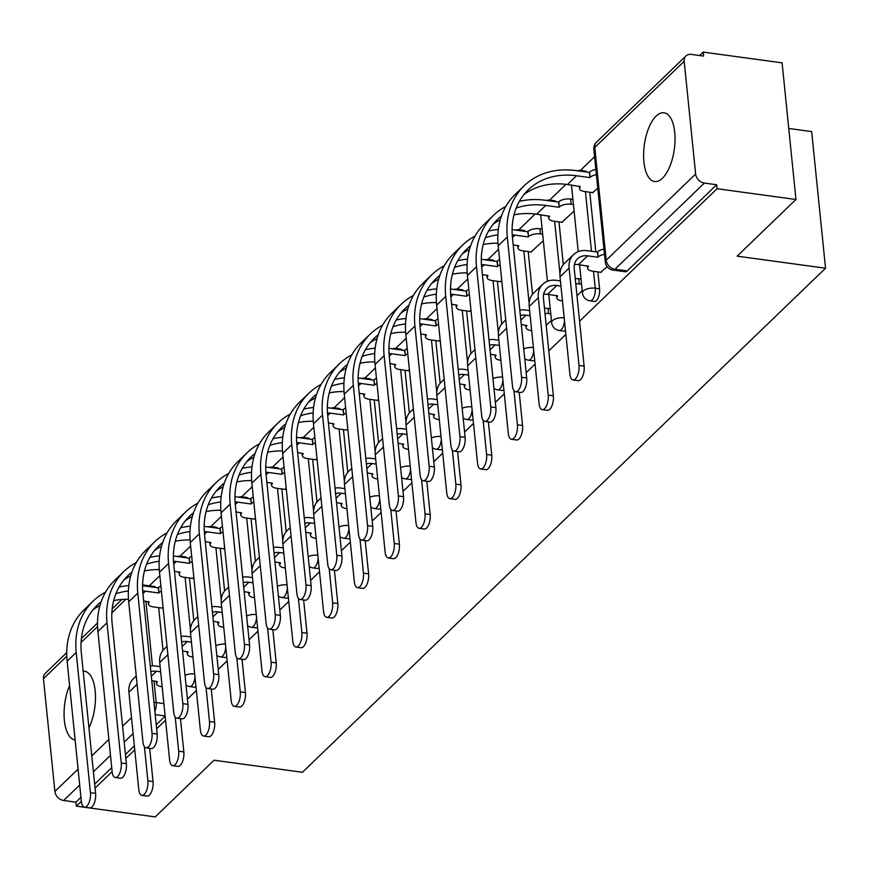 <?xml version="1.0" encoding="UTF-8"?>
<svg xmlns="http://www.w3.org/2000/svg" width="869" height="869" viewBox="0 0 869 869"><rect width="100%" height="100%" fill="white"/><g stroke="black" fill="none" stroke-linecap="round" stroke-linejoin="round"><path stroke-width="1.3" d="M656.16 116.066A34.684 15.142 -82.2 0 0 643.614 153.748A34.684 15.142 -82.2 0 0 654.629 181.512A34.684 15.142 -82.2 0 0 662.471 178.21A34.684 15.142 -82.2 0 0 675.017 140.539A34.684 15.142 -82.2 0 0 664.003 112.764A34.684 15.142 -82.2 0 0 656.16 116.066M69.585 685.511A34.684 15.142 -82.2 0 0 64.371 720.39A34.684 15.142 -82.2 0 0 75.082 739.964A34.684 15.142 -82.2 0 0 75.114 739.964M594.439 301.424A8.896 3.878 -82.2 0 0 596.449 300.587A8.896 3.878 -82.2 0 0 599.588 288.812L595.232 288.215A8.896 3.878 97.8 0 1 592.093 299.99A8.896 3.878 97.8 0 1 590.084 300.837L594.439 301.424M564.481 320.748A8.896 3.878 97.8 0 1 561.298 329.655A8.896 3.878 97.8 0 1 559.288 330.502L563.644 331.1A8.896 3.878 -82.2 0 0 565.469 330.426M533.685 350.413A8.896 3.878 97.8 0 1 530.503 359.332A8.896 3.878 97.8 0 1 528.493 360.179L532.86 360.776A8.896 3.878 -82.2 0 0 534.674 360.103M502.901 380.09A8.896 3.878 97.8 0 1 499.708 389.008A8.896 3.878 97.8 0 1 497.698 389.855L502.065 390.442A8.896 3.878 -82.2 0 0 503.879 389.779M472.106 409.766A8.896 3.878 97.8 0 1 468.923 418.673A8.896 3.878 97.8 0 1 466.914 419.521L471.27 420.118A8.896 3.878 -82.2 0 0 473.084 419.445M441.311 439.432A8.896 3.878 97.8 0 1 438.128 448.35A8.896 3.878 97.8 0 1 436.119 449.197L440.474 449.794A8.896 3.878 -82.2 0 0 442.288 449.121M410.516 469.108A8.896 3.878 97.8 0 1 407.333 478.026A8.896 3.878 97.8 0 1 405.323 478.873L409.679 479.46A8.896 3.878 -82.2 0 0 411.504 478.797M379.72 498.784A8.896 3.878 97.8 0 1 376.538 507.692A8.896 3.878 97.8 0 1 374.528 508.539L378.895 509.136A8.896 3.878 -82.2 0 0 380.709 508.463M348.925 528.45A8.896 3.878 97.8 0 1 345.743 537.368A8.896 3.878 97.8 0 1 343.733 538.215L348.1 538.813A8.896 3.878 -82.2 0 0 349.914 538.139M318.141 558.126A8.896 3.878 97.8 0 1 314.958 567.044A8.896 3.878 97.8 0 1 312.938 567.891L317.304 568.478A8.896 3.878 -82.2 0 0 319.119 567.815M287.346 587.802A8.896 3.878 97.8 0 1 284.163 596.71A8.896 3.878 97.8 0 1 282.153 597.557L286.509 598.154A8.896 3.878 -82.2 0 0 288.323 597.481M256.551 617.468A8.896 3.878 97.8 0 1 253.368 626.386A8.896 3.878 97.8 0 1 251.358 627.233L255.714 627.831A8.896 3.878 -82.2 0 0 257.539 627.157M225.755 647.144A8.896 3.878 97.8 0 1 222.573 656.062A8.896 3.878 97.8 0 1 220.563 656.91L224.919 657.496A8.896 3.878 -82.2 0 0 226.744 656.834M194.96 676.821A8.896 3.878 97.8 0 1 191.777 685.728A8.896 3.878 97.8 0 1 189.768 686.575L194.135 687.173A8.896 3.878 -82.2 0 0 195.949 686.499M579.58 321.215L717.066 188.725L795.961 199.479L782.089 62.85L703.195 52.097L699.621 55.54M594.592 156.746L580.405 170.411M565.969 184.326L549.61 200.087M535.174 214.002L518.815 229.764M498.578 249.262L488.03 259.429M467.783 278.938L457.235 289.105M436.988 308.614L426.44 318.782M406.203 338.28L395.645 348.447M375.408 367.956L364.85 378.124M344.613 397.633L334.065 407.8M313.818 427.298L303.27 437.465M283.022 456.975L272.475 467.142M252.227 486.651L241.68 496.818M221.443 516.316L210.885 526.484M190.648 545.993L180.089 556.16M159.853 575.669L149.316 585.815M788.748 128.46L811.668 131.588L825.55 268.217L302.455 772.269L214.046 760.223L155.225 816.903L76.331 806.15L81.349 801.316M95.058 788.096L112.144 771.639M125.853 758.431L134.771 749.838M156.648 728.754L165.555 720.162M187.443 699.089L196.351 690.497M218.238 669.412L227.146 660.82M249.023 639.736L257.941 631.155M279.818 610.071L288.736 601.478M310.613 580.394L319.531 571.802M341.408 550.718L350.316 542.137M372.204 521.052L381.111 512.46M402.988 491.376L411.906 482.784M433.783 461.7L442.701 453.118M464.578 432.034L473.496 423.442M495.373 402.358L504.281 393.766M526.169 372.682L535.076 364.1M548.784 350.88L565.871 334.424M795.961 199.479L737.14 256.17L825.55 268.217M703.195 52.097L703.597 56.083L691.311 54.41A8.896 7.006 46.1 0 0 685.945 55.964A8.896 7.006 46.1 0 0 684.185 61.286L695.634 174.017A8.896 7.006 46.1 0 0 704.379 183.066L614.959 269.238A8.896 3.878 97.8 0 1 612.949 270.074L625.235 271.758A8.896 3.878 97.8 0 0 627.244 270.911L614.959 269.238A8.896 7.006 46.1 0 1 606.214 260.189L695.634 174.017M717.066 188.725L716.664 184.749L704.379 183.066M158.679 607.648L163.014 650.327M76.331 806.15L75.929 802.163L63.643 800.49A8.896 7.006 -133.9 0 1 54.899 791.442L43.45 678.711A8.896 7.006 -133.9 0 1 45.21 673.388L66.728 652.652M88.942 727.885A34.684 15.142 -82.2 0 0 95.286 692.072A34.684 15.142 -82.2 0 0 84.456 671.226A34.684 15.142 -82.2 0 0 83.185 671.172M192.331 578.363L193.841 577.461M223.116 548.687L224.637 547.785M253.911 519.021L255.432 518.12M284.706 489.345L286.227 488.443M315.501 459.668L317.011 458.767M346.296 430.003L347.806 429.101M377.081 400.327L378.602 399.425M407.876 370.65L409.397 369.749M438.671 340.985L440.192 340.083M469.466 311.308L470.976 310.407M500.262 281.632L501.771 280.73M531.057 251.967L543.321 240.702M561.841 222.29L574.116 211.026M592.636 192.614L597.785 188.215M600.729 272.29L607.105 266.696M589.779 192.234L595.841 251.858M597.872 271.899L599.588 288.812M558.984 221.899L563.329 264.589M528.2 251.575L532.534 294.254M497.405 281.252L501.739 323.931M466.61 310.917L470.944 353.607M435.814 340.594L440.148 383.272M405.019 370.259L409.353 412.949M374.224 399.936L378.569 442.625M343.44 429.612L347.774 472.291M312.644 459.277L316.979 501.967M281.849 488.954L286.183 531.643M251.054 518.63L255.388 561.309M220.259 548.296L224.593 590.985M189.475 577.972L193.809 620.662M161.536 608.039L163.046 607.138M546.199 325.397L551.413 320.368M576.994 295.721L582.208 290.691M586.868 172.073A8.896 3.878 -82.2 0 0 585.391 171.074L581.035 170.476A8.896 3.878 97.8 0 1 582.512 171.475M556.084 201.738A8.896 3.878 -82.2 0 0 554.607 200.75L550.24 200.152A8.896 3.878 97.8 0 1 551.717 201.152M525.289 231.415A8.896 3.878 -82.2 0 0 523.811 230.415L519.445 229.818A8.896 3.878 97.8 0 1 520.922 230.817M494.494 261.091A8.896 3.878 -82.2 0 0 493.016 260.092L488.65 259.494A8.896 3.878 97.8 0 1 490.127 260.494M463.698 290.757A8.896 3.878 -82.2 0 0 462.221 289.768L457.865 289.171A8.896 3.878 97.8 0 1 459.343 290.17M432.903 320.433A8.896 3.878 -82.2 0 0 431.426 319.434L427.07 318.836A8.896 3.878 97.8 0 1 428.547 319.835M402.108 350.109A8.896 3.878 -82.2 0 0 400.631 349.11L396.275 348.512A8.896 3.878 97.8 0 1 397.752 349.512M371.324 379.775A8.896 3.878 -82.2 0 0 369.846 378.775L365.48 378.189A8.896 3.878 97.8 0 1 366.957 379.188M340.529 409.451A8.896 3.878 -82.2 0 0 339.051 408.452L334.684 407.854A8.896 3.878 97.8 0 1 336.162 408.854M309.733 439.127A8.896 3.878 -82.2 0 0 308.256 438.128L303.9 437.531A8.896 3.878 97.8 0 1 305.377 438.53M278.938 468.793A8.896 3.878 -82.2 0 0 277.461 467.794L273.105 467.207A8.896 3.878 97.8 0 1 274.582 468.206M248.143 498.469A8.896 3.878 -82.2 0 0 246.666 497.47L242.31 496.872A8.896 3.878 97.8 0 1 243.787 497.872M217.359 528.146A8.896 3.878 -82.2 0 0 215.881 527.146L211.515 526.549A8.896 3.878 97.8 0 1 212.992 527.548M186.563 557.811A8.896 3.878 -82.2 0 0 185.086 556.812L180.719 556.225A8.896 3.878 97.8 0 1 182.197 557.225M716.664 184.749L627.244 270.911M142.592 584.891L154.291 586.488A8.896 3.878 97.8 0 1 155.768 587.487M75.929 802.163L80.947 797.329M94.656 784.12L111.743 767.653M125.451 754.444L134.358 745.852M156.246 724.768L165.153 716.186M136.237 675.995L133.348 678.776A22.464 17.684 46.1 0 0 128.916 692.213L138.801 789.606A10.232 4.464 -82.2 0 0 141.962 795.374A10.232 4.464 -82.2 0 0 147.882 780.862L153.042 781.557A10.232 4.464 97.8 0 1 147.122 796.069L141.962 795.374M151.76 680.601L157.43 681.698A8.896 3.867 174.2 0 0 156.507 683.675A8.896 3.867 174.2 0 0 161.406 686.586L162.155 686.684M160.124 666.642L155.975 666.078A22.464 17.684 46.1 0 0 150.283 666.143M150.848 671.639A16.674 13.133 -133.9 0 1 156.496 671.259L160.646 671.824M153.042 781.557L149.664 748.318M144.417 746.699L147.882 780.862M105.518 592.18A85.835 67.586 46.1 0 0 93.157 601.076L84.076 609.832A85.835 67.586 46.1 0 0 67.119 661.2L81.36 801.414A10.232 4.464 -82.2 0 0 84.521 807.182A10.232 4.464 -82.2 0 0 90.441 792.669L95.601 793.375A10.232 4.464 97.8 0 1 89.67 807.877L84.521 807.182M143.667 600.935L149.338 602.032A8.896 3.867 174.2 0 0 148.414 604.009A8.896 3.867 174.2 0 0 153.313 606.91L162.036 608.104M161.428 591.202A8.896 3.867 174.2 0 0 159.005 592.712L158.191 587.813L144.906 586.01A85.835 67.586 46.1 0 0 142.57 585.728M142.701 590.866A80.046 63.035 -133.9 0 1 145.427 591.181L158.712 592.995M158.191 587.813L158.484 587.531A8.896 3.867 -5.8 0 1 160.906 586.021M128.818 585.543A85.835 67.586 46.1 0 0 119.042 587.107M93.157 601.076A85.835 67.586 46.1 0 0 76.2 652.456L90.441 792.669M95.601 793.375L81.349 653.151A80.046 63.035 -133.9 0 1 97.165 605.248A80.046 63.035 -133.9 0 1 101.119 601.815M115.859 593.82A80.046 63.035 -133.9 0 1 128.373 590.963M92.907 609.908A80.046 63.035 -133.9 0 1 99.957 605.508M113.676 600.642A80.046 63.035 -133.9 0 1 128.493 599.295M167.033 646.319L164.143 649.1A22.464 17.684 46.1 0 0 159.711 662.547L169.596 759.94A10.232 4.464 -82.2 0 0 172.757 765.698A10.232 4.464 -82.2 0 0 178.677 751.185L183.837 751.891A10.232 4.464 97.8 0 1 177.917 766.404L172.757 765.698M182.544 650.924L188.225 652.022A8.896 3.867 174.2 0 0 187.302 654.009A8.896 3.867 174.2 0 0 192.201 656.91L192.951 657.007M190.919 636.977L186.759 636.401A22.464 17.684 46.1 0 0 181.078 636.477M181.643 641.974A16.674 13.133 -133.9 0 1 187.291 641.583L191.441 642.148M183.837 751.891L180.459 718.641M175.212 717.023L178.677 751.185M197.817 616.642L194.938 619.423A22.464 17.684 46.1 0 0 190.496 632.871L200.391 730.264A10.232 4.464 -82.2 0 0 203.552 736.021A10.232 4.464 -82.2 0 0 209.472 721.509L214.632 722.215A10.232 4.464 97.8 0 1 208.701 736.727L203.552 736.021M213.339 621.248L219.01 622.356A8.896 3.867 174.2 0 0 218.097 624.333A8.896 3.867 174.2 0 0 222.996 627.233L223.746 627.342M221.714 607.301L217.554 606.736A22.464 17.684 46.1 0 0 211.873 606.801M212.427 612.297A16.674 13.133 -133.9 0 1 218.086 611.917L222.236 612.482M214.632 722.215L211.254 688.976M206.007 687.357L209.472 721.509M136.314 562.504A85.835 67.586 46.1 0 0 123.952 571.411L114.871 580.155A85.835 67.586 46.1 0 0 97.915 631.535L112.155 771.748A10.232 4.464 -82.2 0 0 115.316 777.505A10.232 4.464 -82.2 0 0 121.236 762.993L126.385 763.699A10.232 4.464 97.8 0 1 120.465 778.211L115.316 777.505M174.452 571.259L180.133 572.356A8.896 3.867 174.2 0 0 179.21 574.333A8.896 3.867 174.2 0 0 184.109 577.244L192.831 578.428M192.223 561.526A8.896 3.867 174.2 0 0 189.8 563.036L188.975 558.148L175.701 556.334A85.835 67.586 46.1 0 0 173.365 556.051M173.496 561.189A80.046 63.035 -133.9 0 1 176.222 561.515L189.507 563.318M188.975 558.148L189.279 557.855A8.896 3.867 -5.8 0 1 191.701 556.345M159.614 555.878A85.835 67.586 46.1 0 0 149.837 557.442M123.952 571.411A85.835 67.586 46.1 0 0 106.996 622.78L121.236 762.993M126.385 763.699L112.144 623.486A80.046 63.035 -133.9 0 1 127.96 575.571A80.046 63.035 -133.9 0 1 131.914 572.15M146.655 564.155A80.046 63.035 -133.9 0 1 159.168 561.287M123.702 580.231A80.046 63.035 -133.9 0 1 130.752 575.843M144.46 570.966A80.046 63.035 -133.9 0 1 159.277 569.629M167.098 532.827A85.835 67.586 46.1 0 0 154.747 541.735L145.666 550.479A85.835 67.586 46.1 0 0 128.71 601.859L142.95 742.072A10.232 4.464 -82.2 0 0 146.111 747.829A10.232 4.464 -82.2 0 0 152.032 733.327L157.18 734.023A10.232 4.464 97.8 0 1 151.26 748.535L146.111 747.829M205.247 541.583L210.928 542.68A8.896 3.867 174.2 0 0 210.005 544.667A8.896 3.867 174.2 0 0 214.904 547.568L223.626 548.763M223.018 531.85A8.896 3.867 174.2 0 0 220.596 533.36L219.77 528.471L206.496 526.657A85.835 67.586 46.1 0 0 204.161 526.375M204.291 531.513A80.046 63.035 -133.9 0 1 207.018 531.839L220.302 533.653M219.77 528.471L220.074 528.189A8.896 3.867 -5.8 0 1 222.486 526.679M190.409 526.201A85.835 67.586 46.1 0 0 180.633 527.765M154.747 541.735A85.835 67.586 46.1 0 0 137.791 593.103L152.032 733.327M157.18 734.023L142.94 593.809A80.046 63.035 -133.9 0 1 158.755 545.895A80.046 63.035 -133.9 0 1 162.699 542.473M177.45 534.478A80.046 63.035 -133.9 0 1 189.963 531.611M154.497 550.566A80.046 63.035 -133.9 0 1 161.536 546.166M175.256 541.289A80.046 63.035 -133.9 0 1 190.072 539.953M228.612 586.977L225.734 589.758A22.464 17.684 46.1 0 0 221.291 603.195L231.187 700.588A10.232 4.464 -82.2 0 0 234.348 706.356A10.232 4.464 -82.2 0 0 240.268 691.843L245.416 692.539A10.232 4.464 97.8 0 1 239.496 707.051L234.348 706.356M244.135 591.583L249.805 592.68A8.896 3.867 174.2 0 0 248.892 594.657A8.896 3.867 174.2 0 0 253.791 597.568L254.541 597.666M252.499 577.624L248.349 577.059A22.464 17.684 46.1 0 0 242.668 577.125M243.222 582.621A16.674 13.133 -133.9 0 1 248.882 582.241L253.031 582.806M245.416 692.539L242.038 659.299M236.792 657.681L240.268 691.843M259.407 557.301L256.529 560.081A22.464 17.684 46.1 0 0 252.086 573.529L261.982 670.922A10.232 4.464 -82.2 0 0 265.143 676.679A10.232 4.464 -82.2 0 0 271.063 662.167L276.212 662.873A10.232 4.464 97.8 0 1 270.292 677.385L265.143 676.679M274.93 561.906L280.6 563.003A8.896 3.867 174.2 0 0 279.677 564.991A8.896 3.867 174.2 0 0 284.587 567.891L285.336 567.989M283.294 547.959L279.145 547.383A22.464 17.684 46.1 0 0 273.463 547.459M274.017 552.956A16.674 13.133 -133.9 0 1 279.666 552.565L283.826 553.129M276.212 662.873L272.833 629.623M267.587 628.005L271.063 662.167M290.203 527.624L287.313 530.405A22.464 17.684 46.1 0 0 282.881 543.853L292.777 641.246A10.232 4.464 -82.2 0 0 295.927 647.003A10.232 4.464 -82.2 0 0 301.858 632.502L307.007 633.197A10.232 4.464 97.8 0 1 301.087 647.709L295.927 647.003M305.725 532.23L311.395 533.338A8.896 3.867 174.2 0 0 310.472 535.315A8.896 3.867 174.2 0 0 315.371 538.215L316.12 538.324M314.089 518.282L309.94 517.718A22.464 17.684 46.1 0 0 304.259 517.783M304.813 523.279A16.674 13.133 -133.9 0 1 310.461 522.899L314.611 523.464M307.007 633.197L303.629 599.958M298.382 598.339L301.858 632.502M197.893 503.162A85.835 67.586 46.1 0 0 185.542 512.058L176.461 520.813A85.835 67.586 46.1 0 0 159.494 572.182L173.746 712.395A10.232 4.464 -82.2 0 0 176.896 718.163A10.232 4.464 -82.2 0 0 182.827 703.651L187.976 704.357A10.232 4.464 97.8 0 1 182.055 718.859L176.896 718.163M236.042 511.917L241.712 513.014A8.896 3.867 174.2 0 0 240.8 514.991A8.896 3.867 174.2 0 0 245.699 517.902L254.421 519.086M253.813 502.184A8.896 3.867 174.2 0 0 251.391 503.694L250.565 498.795L237.28 496.992A85.835 67.586 46.1 0 0 234.956 496.71M235.075 501.847A80.046 63.035 -133.9 0 1 237.813 502.163L251.087 503.977M250.565 498.795L250.859 498.513A8.896 3.867 -5.8 0 1 253.281 497.003M221.204 496.525A85.835 67.586 46.1 0 0 211.428 498.089M185.542 512.058A85.835 67.586 46.1 0 0 168.575 563.438L182.827 703.651M187.976 704.357L173.735 564.133A80.046 63.035 -133.9 0 1 189.551 516.229A80.046 63.035 -133.9 0 1 193.494 512.808M208.234 504.802A80.046 63.035 -133.9 0 1 220.759 501.945M185.293 520.889A80.046 63.035 -133.9 0 1 192.331 516.49M206.051 511.624A80.046 63.035 -133.9 0 1 220.867 510.277M228.688 473.486A85.835 67.586 46.1 0 0 216.327 482.393L207.246 491.137A85.835 67.586 46.1 0 0 190.289 542.517L204.53 682.73A10.232 4.464 -82.2 0 0 207.691 688.487A10.232 4.464 -82.2 0 0 213.611 673.975L218.771 674.681A10.232 4.464 97.8 0 1 212.851 689.193L207.691 688.487M266.837 482.241L272.508 483.338A8.896 3.867 174.2 0 0 271.584 485.315A8.896 3.867 174.2 0 0 276.494 488.226L285.217 489.41M284.608 472.508A8.896 3.867 174.2 0 0 282.186 474.018L281.36 469.13L268.076 467.316A85.835 67.586 46.1 0 0 265.751 467.033M265.871 472.171A80.046 63.035 -133.9 0 1 268.608 472.497L281.882 474.3M281.36 469.13L281.654 468.836A8.896 3.867 -5.8 0 1 284.076 467.326M251.988 466.859A85.835 67.586 46.1 0 0 242.223 468.424M216.327 482.393A85.835 67.586 46.1 0 0 199.37 533.762L213.611 673.975M218.771 674.681L204.53 534.468A80.046 63.035 -133.9 0 1 220.346 486.553A80.046 63.035 -133.9 0 1 224.289 483.131M239.029 475.137A80.046 63.035 -133.9 0 1 251.554 472.269M216.077 491.213A80.046 63.035 -133.9 0 1 223.127 486.825M236.846 481.947A80.046 63.035 -133.9 0 1 251.662 480.611M259.483 443.809A85.835 67.586 46.1 0 0 247.122 452.716L238.041 461.461A85.835 67.586 46.1 0 0 221.084 512.84L235.325 653.053A10.232 4.464 -82.2 0 0 238.486 658.811A10.232 4.464 -82.2 0 0 244.406 644.309L249.566 645.004A10.232 4.464 97.8 0 1 243.635 659.517L238.486 658.811M297.632 452.564L303.303 453.661A8.896 3.867 174.2 0 0 302.379 455.649A8.896 3.867 174.2 0 0 307.278 458.55L316.012 459.744M315.393 442.832A8.896 3.867 174.2 0 0 312.97 444.341L312.156 439.453L298.871 437.639A85.835 67.586 46.1 0 0 296.535 437.357M296.666 442.506A80.046 63.035 -133.9 0 1 299.392 442.821L312.677 444.635M312.156 439.453L312.449 439.171A8.896 3.867 -5.8 0 1 314.871 437.661M282.783 437.183A85.835 67.586 46.1 0 0 273.018 438.747M247.122 452.716A85.835 67.586 46.1 0 0 230.166 504.085L244.406 644.309M249.566 645.004L235.314 504.791A80.046 63.035 -133.9 0 1 251.141 456.877A80.046 63.035 -133.9 0 1 255.084 453.455M269.825 445.46A80.046 63.035 -133.9 0 1 282.338 442.603M246.872 461.548A80.046 63.035 -133.9 0 1 253.922 457.148M267.641 452.271A80.046 63.035 -133.9 0 1 282.458 450.935M320.998 497.959L318.108 500.74A22.464 17.684 46.1 0 0 313.676 514.176L323.561 611.57A10.232 4.464 -82.2 0 0 326.722 617.338A10.232 4.464 -82.2 0 0 332.642 602.825L337.802 603.531A10.232 4.464 97.8 0 1 331.882 618.033L326.722 617.338M336.509 502.564L342.19 503.662A8.896 3.867 174.2 0 0 341.267 505.639A8.896 3.867 174.2 0 0 346.166 508.55L346.916 508.647M344.884 488.606L340.735 488.041A22.464 17.684 46.1 0 0 335.043 488.106M335.608 493.603A16.674 13.133 -133.9 0 1 341.256 493.223L345.406 493.788M337.802 603.531L334.424 570.281M329.177 568.663L332.642 602.825M290.279 414.144A85.835 67.586 46.1 0 0 277.917 423.04L268.836 431.795A85.835 67.586 46.1 0 0 251.88 483.164L266.12 623.388A10.232 4.464 -82.2 0 0 269.281 629.145A10.232 4.464 -82.2 0 0 275.201 614.633L280.35 615.339A10.232 4.464 97.8 0 1 274.43 629.84L269.281 629.145M328.428 422.899L334.098 423.996A8.896 3.867 174.2 0 0 333.175 425.973A8.896 3.867 174.2 0 0 338.074 428.884L346.796 430.068M346.188 413.166A8.896 3.867 174.2 0 0 343.766 414.676L342.951 409.777L329.666 407.974A85.835 67.586 46.1 0 0 327.331 407.691M327.461 412.829A80.046 63.035 -133.9 0 1 330.187 413.144L343.472 414.958M342.951 409.777L343.244 409.495A8.896 3.867 -5.8 0 1 345.666 407.985M313.579 407.507A85.835 67.586 46.1 0 0 303.802 409.082M277.917 423.04A85.835 67.586 46.1 0 0 260.961 474.42L275.201 614.633M280.35 615.339L266.11 475.115A80.046 63.035 -133.9 0 1 281.925 427.211A80.046 63.035 -133.9 0 1 285.879 423.79M300.62 415.784A80.046 63.035 -133.9 0 1 313.133 412.927M277.667 431.871A80.046 63.035 -133.9 0 1 284.717 427.472M298.425 422.606A80.046 63.035 -133.9 0 1 313.242 421.259M351.793 468.282L348.903 471.063A22.464 17.684 46.1 0 0 344.472 484.511L354.356 581.904A10.232 4.464 -82.2 0 0 357.517 587.661A10.232 4.464 -82.2 0 0 363.438 573.149L368.597 573.855A10.232 4.464 97.8 0 1 362.666 588.367L357.517 587.661M367.305 472.888L372.986 473.985A8.896 3.867 174.2 0 0 372.062 475.973A8.896 3.867 174.2 0 0 376.961 478.873L377.711 478.971M375.68 458.941L371.519 458.376A22.464 17.684 46.1 0 0 365.838 458.441M366.403 463.937A16.674 13.133 -133.9 0 1 372.051 463.546L376.201 464.111M368.597 573.855L365.219 540.605M359.972 538.986L363.438 573.149M321.063 384.467A85.835 67.586 46.1 0 0 308.712 393.375L299.631 402.119A85.835 67.586 46.1 0 0 282.675 453.499L296.916 593.712A10.232 4.464 -82.2 0 0 300.077 599.469A10.232 4.464 -82.2 0 0 305.997 584.956L311.145 585.663A10.232 4.464 97.8 0 1 305.225 600.175L300.077 599.469M359.212 393.222L364.893 394.32A8.896 3.867 174.2 0 0 363.97 396.297A8.896 3.867 174.2 0 0 368.869 399.208L377.591 400.392M376.983 383.49A8.896 3.867 174.2 0 0 374.561 385L373.735 380.111L360.461 378.297A85.835 67.586 46.1 0 0 358.126 378.015M358.256 383.153A80.046 63.035 -133.9 0 1 360.983 383.479L374.267 385.282M373.735 380.111L374.039 379.818A8.896 3.867 -5.8 0 1 376.462 378.308M344.374 377.841A85.835 67.586 46.1 0 0 334.598 379.405M308.712 393.375A85.835 67.586 46.1 0 0 291.756 444.743L305.997 584.956M311.145 585.663L296.905 445.449A80.046 63.035 -133.9 0 1 312.721 397.535A80.046 63.035 -133.9 0 1 316.674 394.113M331.415 386.118A80.046 63.035 -133.9 0 1 343.928 383.251M308.462 402.195A80.046 63.035 -133.9 0 1 315.512 397.806M329.221 392.929A80.046 63.035 -133.9 0 1 344.037 391.593M382.577 438.617L379.699 441.387A22.464 17.684 46.1 0 0 375.256 454.835L385.152 552.228A10.232 4.464 -82.2 0 0 388.313 557.985A10.232 4.464 -82.2 0 0 394.233 543.483L399.382 544.179A10.232 4.464 97.8 0 1 393.461 558.691L388.313 557.985M398.1 443.223L403.77 444.32A8.896 3.867 174.2 0 0 402.858 446.297A8.896 3.867 174.2 0 0 407.757 449.197L408.506 449.306M406.475 429.264L402.314 428.699A22.464 17.684 46.1 0 0 396.633 428.765M397.187 434.261A16.674 13.133 -133.9 0 1 402.847 433.881L406.996 434.446M399.382 544.179L396.014 510.939M390.768 509.321L394.233 543.483M351.858 354.791A85.835 67.586 46.1 0 0 339.507 363.698L330.426 372.453A85.835 67.586 46.1 0 0 313.47 423.822L327.711 564.035A10.232 4.464 -82.2 0 0 330.861 569.792A10.232 4.464 -82.2 0 0 336.792 555.291L341.941 555.986A10.232 4.464 97.8 0 1 336.021 570.499L330.861 569.792M390.007 363.546L395.677 364.654A8.896 3.867 174.2 0 0 394.765 366.631A8.896 3.867 174.2 0 0 399.664 369.531L408.387 370.726M407.778 353.813A8.896 3.867 174.2 0 0 405.356 355.323L404.53 350.435L391.256 348.621A85.835 67.586 46.1 0 0 388.921 348.339M389.051 353.487A80.046 63.035 -133.9 0 1 391.778 353.802L405.063 355.617M404.53 350.435L404.824 350.153A8.896 3.867 -5.8 0 1 407.246 348.643M375.169 348.165A85.835 67.586 46.1 0 0 365.393 349.729M339.507 363.698A85.835 67.586 46.1 0 0 322.54 415.078L336.792 555.291M341.941 555.986L327.7 415.773A80.046 63.035 -133.9 0 1 343.516 367.859A80.046 63.035 -133.9 0 1 347.459 364.437M362.21 356.442A80.046 63.035 -133.9 0 1 374.724 353.585M339.258 372.529A80.046 63.035 -133.9 0 1 346.296 368.13M360.016 363.253A80.046 63.035 -133.9 0 1 374.832 361.917M413.372 408.941L410.494 411.721A22.464 17.684 46.1 0 0 406.051 425.158L415.947 522.551A10.232 4.464 -82.2 0 0 419.108 528.319A10.232 4.464 -82.2 0 0 425.028 513.807L430.177 514.513A10.232 4.464 97.8 0 1 424.257 529.015L419.108 528.319M428.895 413.546L434.565 414.643A8.896 3.867 174.2 0 0 433.653 416.62A8.896 3.867 174.2 0 0 438.552 419.531L439.301 419.629M437.259 399.588L433.11 399.023A22.464 17.684 46.1 0 0 427.429 399.088M427.982 404.585A16.674 13.133 -133.9 0 1 433.631 404.204L437.791 404.769M430.177 514.513L426.798 481.263M421.552 479.645L425.028 513.807M382.653 325.125A85.835 67.586 46.1 0 0 370.303 334.022L361.222 342.777A85.835 67.586 46.1 0 0 344.254 394.146L358.506 534.37A10.232 4.464 -82.2 0 0 361.656 540.127A10.232 4.464 -82.2 0 0 367.576 525.615L372.736 526.321A10.232 4.464 97.8 0 1 366.816 540.822L361.656 540.127M420.802 333.881L426.473 334.978A8.896 3.867 174.2 0 0 425.56 336.955A8.896 3.867 174.2 0 0 430.459 339.866L439.182 341.05M438.573 324.148A8.896 3.867 174.2 0 0 436.151 325.658L435.326 320.759L422.041 318.956A85.835 67.586 46.1 0 0 419.716 318.673M419.836 323.811A80.046 63.035 -133.9 0 1 422.573 324.126L435.847 325.94M435.326 320.759L435.619 320.476A8.896 3.867 -5.8 0 1 438.041 318.966M405.953 318.488A85.835 67.586 46.1 0 0 396.188 320.064M370.303 334.022A85.835 67.586 46.1 0 0 353.335 385.401L367.576 525.615M372.736 526.321L358.495 386.108A80.046 63.035 -133.9 0 1 374.311 338.193A80.046 63.035 -133.9 0 1 378.254 334.771M392.994 326.766A80.046 63.035 -133.9 0 1 405.519 323.909M370.042 342.853A80.046 63.035 -133.9 0 1 377.092 338.454M390.811 333.587A80.046 63.035 -133.9 0 1 405.627 332.24M444.168 379.264L441.278 382.045A22.464 17.684 46.1 0 0 436.846 395.493L446.742 492.886A10.232 4.464 -82.2 0 0 449.892 498.643A10.232 4.464 -82.2 0 0 455.823 484.131L460.972 484.837A10.232 4.464 97.8 0 1 455.052 499.349L449.892 498.643M459.69 383.87L465.36 384.967A8.896 3.867 174.2 0 0 464.437 386.955A8.896 3.867 174.2 0 0 469.347 389.855L470.096 389.964M468.054 369.922L463.905 369.358A22.464 17.684 46.1 0 0 458.224 369.423M458.778 374.919A16.674 13.133 -133.9 0 1 464.426 374.528L468.587 375.093M460.972 484.837L457.594 451.587M452.347 449.968L455.823 484.131M413.448 295.449A85.835 67.586 46.1 0 0 401.087 304.356L392.006 313.101A85.835 67.586 46.1 0 0 375.05 364.48L389.29 504.693A10.232 4.464 -82.2 0 0 392.451 510.451A10.232 4.464 -82.2 0 0 398.371 495.938L403.531 496.644A10.232 4.464 97.8 0 1 397.611 511.157L392.451 510.451M451.598 304.204L457.268 305.301A8.896 3.867 174.2 0 0 456.344 307.278A8.896 3.867 174.2 0 0 461.254 310.19L469.977 311.374M469.358 294.472A8.896 3.867 174.2 0 0 466.946 295.981L466.121 291.093L452.836 289.279A85.835 67.586 46.1 0 0 450.511 288.997M450.631 294.135A80.046 63.035 -133.9 0 1 453.368 294.461L466.642 296.264M466.121 291.093L466.414 290.8A8.896 3.867 -5.8 0 1 468.836 289.29M436.749 288.823A85.835 67.586 46.1 0 0 426.983 290.387M401.087 304.356A85.835 67.586 46.1 0 0 384.131 355.725L398.371 495.938M403.531 496.644L389.29 356.431A80.046 63.035 -133.9 0 1 405.106 308.517A80.046 63.035 -133.9 0 1 409.049 305.095M423.79 297.1A80.046 63.035 -133.9 0 1 436.303 294.233M400.837 313.177A80.046 63.035 -133.9 0 1 407.887 308.788M421.606 303.911A80.046 63.035 -133.9 0 1 436.423 302.575M474.963 349.599L472.073 352.369A22.464 17.684 46.1 0 0 467.641 365.816L477.537 463.21A10.232 4.464 -82.2 0 0 480.687 468.967A10.232 4.464 -82.2 0 0 486.607 454.465L491.767 455.16A10.232 4.464 97.8 0 1 485.847 469.673L480.687 468.967M490.485 354.204L496.156 355.302A8.896 3.867 174.2 0 0 495.232 357.278A8.896 3.867 174.2 0 0 500.131 360.179L500.881 360.287M498.849 340.246L494.7 339.681A22.464 17.684 46.1 0 0 489.008 339.746M489.573 345.243A16.674 13.133 -133.9 0 1 495.221 344.863L499.371 345.427M491.767 455.16L488.389 421.921M483.142 420.303L486.607 454.465M444.244 265.773A85.835 67.586 46.1 0 0 431.882 274.68L422.801 283.435A85.835 67.586 46.1 0 0 405.845 334.804L420.085 475.017A10.232 4.464 -82.2 0 0 423.246 480.774A10.232 4.464 -82.2 0 0 429.167 466.273L434.326 466.968A10.232 4.464 97.8 0 1 428.395 481.48L423.246 480.774M482.393 274.528L488.063 275.636A8.896 3.867 174.2 0 0 487.14 277.613A8.896 3.867 174.2 0 0 492.039 280.513L500.761 281.708M500.153 264.795A8.896 3.867 174.2 0 0 497.731 266.316L496.916 261.417L483.631 259.603A85.835 67.586 46.1 0 0 481.296 259.32M481.426 264.469A80.046 63.035 -133.9 0 1 484.152 264.784L497.437 266.598M496.916 261.417L497.209 261.135A8.896 3.867 -5.8 0 1 499.632 259.625M467.544 259.147A85.835 67.586 46.1 0 0 457.778 260.711M431.882 274.68A85.835 67.586 46.1 0 0 414.926 326.06L429.167 466.273M434.326 466.968L420.075 326.755A80.046 63.035 -133.9 0 1 435.89 278.84A80.046 63.035 -133.9 0 1 439.844 275.419M454.585 267.424A80.046 63.035 -133.9 0 1 467.098 264.567M431.632 283.511A80.046 63.035 -133.9 0 1 438.682 279.112M452.401 274.246A80.046 63.035 -133.9 0 1 467.218 272.899M505.758 319.922L502.869 322.703A22.464 17.684 46.1 0 0 498.437 336.14L508.322 433.533A10.232 4.464 -82.2 0 0 511.483 439.301A10.232 4.464 -82.2 0 0 517.403 424.789L522.562 425.495A10.232 4.464 97.8 0 1 516.642 439.996L511.483 439.301M521.27 324.528L526.951 325.625A8.896 3.867 174.2 0 0 526.027 327.602A8.896 3.867 174.2 0 0 530.926 330.513L531.676 330.611M529.645 310.57L525.495 310.005A22.464 17.684 46.1 0 0 519.803 310.07M544.461 308.289A8.896 3.867 -5.8 0 1 547.97 308.408L550.229 308.712M550.761 313.894L548.502 313.579A8.896 3.867 174.2 0 0 544.982 313.47M520.368 315.566A16.674 13.133 -133.9 0 1 526.017 315.186L530.166 315.751M522.562 425.495L519.184 392.245M513.937 390.626L517.403 424.789M475.039 236.107A85.835 67.586 46.1 0 0 462.677 245.004L453.596 253.759A85.835 67.586 46.1 0 0 436.64 305.128L450.881 445.352A10.232 4.464 -82.2 0 0 454.042 451.109A10.232 4.464 -82.2 0 0 459.962 436.596L465.111 437.303A10.232 4.464 97.8 0 1 459.19 451.815L454.042 451.109M513.177 244.862L518.858 245.96A8.896 3.867 174.2 0 0 517.935 247.937A8.896 3.867 174.2 0 0 522.834 250.848L531.556 252.032M542.669 234.228L540.409 233.913A8.896 3.867 174.2 0 0 528.526 236.64L527.7 231.741L514.426 229.937A85.835 67.586 46.1 0 0 512.091 229.655M512.221 234.793A80.046 63.035 -133.9 0 1 514.948 235.108L528.233 236.922M527.7 231.741L528.004 231.458A8.896 3.867 -5.8 0 1 539.877 228.732L540.409 233.913M542.137 229.047L539.877 228.732M498.339 229.47A85.835 67.586 46.1 0 0 488.563 231.045M462.677 245.004A85.835 67.586 46.1 0 0 445.721 296.383L459.962 436.596M465.111 437.303L450.87 297.089A80.046 63.035 -133.9 0 1 466.686 249.175A80.046 63.035 -133.9 0 1 470.64 245.753M485.38 237.748A80.046 63.035 -133.9 0 1 497.894 234.891M462.427 253.835A80.046 63.035 -133.9 0 1 469.477 249.436M483.186 244.569A80.046 63.035 -133.9 0 1 498.002 243.222M560.44 280.904L556.279 280.339A22.464 17.684 46.1 0 0 542.745 284.282L533.664 293.027A22.464 17.684 46.1 0 0 529.221 306.475L539.117 403.868A10.232 4.464 -82.2 0 0 542.278 409.625A10.232 4.464 -82.2 0 0 548.198 395.113L553.357 395.819A10.232 4.464 97.8 0 1 547.427 410.331L542.278 409.625M543.636 294.287A16.674 13.133 -133.9 0 1 547.731 294.265L557.746 295.949A8.896 3.867 174.2 0 0 556.823 297.937A8.896 3.867 174.2 0 0 561.722 300.837L562.471 300.946M575.256 278.612A8.896 3.867 -5.8 0 1 578.765 278.732L581.024 279.036M581.546 284.217L579.286 283.913A8.896 3.867 174.2 0 0 575.778 283.794M553.357 395.819L543.462 298.425A16.674 13.133 -133.9 0 1 546.753 288.443A16.674 13.133 -133.9 0 1 556.812 285.51L560.961 286.075M542.745 284.282A22.464 17.684 46.1 0 0 538.302 297.719L548.198 395.113M505.823 206.431A85.835 67.586 46.1 0 0 493.473 215.338L484.391 224.083A85.835 67.586 46.1 0 0 467.435 275.462L481.676 415.675A10.232 4.464 -82.2 0 0 484.837 421.432A10.232 4.464 -82.2 0 0 490.757 406.92L495.906 407.626A10.232 4.464 97.8 0 1 489.986 422.138L484.837 421.432M513.981 214.893A80.046 63.035 -133.9 0 1 536.662 214.187L549.653 216.283A8.896 3.867 174.2 0 0 548.73 218.26A8.896 3.867 174.2 0 0 553.629 221.171L562.352 222.355M573.453 204.552L571.194 204.248A8.896 3.867 174.2 0 0 559.321 206.963L558.495 202.075L545.221 200.261A85.835 67.586 46.1 0 0 519.358 201.369M516.175 208.082A80.046 63.035 -133.9 0 1 545.743 205.442L559.028 207.246M558.495 202.075L558.8 201.782A8.896 3.867 -5.8 0 1 570.672 199.066L571.194 204.248M572.932 199.37L570.672 199.066M493.473 215.338A85.835 67.586 46.1 0 0 476.516 266.707L490.757 406.92M495.906 407.626L481.665 267.413A80.046 63.035 -133.9 0 1 497.481 219.499A80.046 63.035 -133.9 0 1 501.424 216.077M493.223 224.159A80.046 63.035 -133.9 0 1 500.262 219.77M604.509 254.356A8.896 3.867 174.2 0 0 598.209 256.963L597.383 252.064L587.075 250.663A22.464 17.684 46.1 0 0 573.54 254.606L564.459 263.361A22.464 17.684 46.1 0 0 560.016 276.798L569.912 374.191A10.232 4.464 -82.2 0 0 573.073 379.949A10.232 4.464 -82.2 0 0 578.993 365.447L584.142 366.142A10.232 4.464 97.8 0 1 578.222 380.655L573.073 379.949M574.431 264.621A16.674 13.133 -133.9 0 1 578.526 264.589L588.53 266.283A8.896 3.867 174.2 0 0 587.618 268.26A8.896 3.867 174.2 0 0 592.517 271.171L601.239 272.355M597.383 252.064L597.676 251.782A8.896 3.867 -5.8 0 1 603.977 249.175M584.142 366.142L574.257 268.749A16.674 13.133 -133.9 0 1 577.548 258.766A16.674 13.133 -133.9 0 1 587.607 255.844L597.915 257.246M573.54 254.606A22.464 17.684 46.1 0 0 569.097 268.054L578.993 365.447M596.416 174.691A8.896 3.867 174.2 0 0 590.116 177.298L589.291 172.399L576.006 170.585A85.835 67.586 46.1 0 0 524.268 185.662L515.187 194.417A85.835 67.586 46.1 0 0 498.219 245.786L512.471 385.999A10.232 4.464 -82.2 0 0 515.621 391.767A10.232 4.464 -82.2 0 0 521.552 377.255L526.701 377.95A10.232 4.464 97.8 0 1 520.781 392.462L515.621 391.767M524.018 194.493A80.046 63.035 -133.9 0 1 567.457 184.521L580.438 186.618A8.896 3.867 174.2 0 0 579.525 188.595A8.896 3.867 174.2 0 0 584.424 191.495L593.147 192.69M526.701 377.95L512.46 237.737A80.046 63.035 -133.9 0 1 528.276 189.822A80.046 63.035 -133.9 0 1 576.538 175.766L589.823 177.58M589.291 172.399L589.584 172.116A8.896 3.867 -5.8 0 1 595.884 169.509M524.268 185.662A85.835 67.586 46.1 0 0 507.3 237.041L521.552 377.255M684.185 61.286L594.765 147.458L606.214 260.189A8.896 3.867 174.2 0 0 605.302 262.166A8.896 8.896 0 0 0 612.949 270.074M145.905 601.239L152.477 665.915M153.998 680.905L156.192 702.554A8.896 3.878 97.8 0 1 154.888 711.439M163.872 703.597L156.192 702.554A8.896 3.867 -5.8 0 0 153.965 702.402M125.875 599.284L111.862 612.786M97.567 626.56L81.067 642.463M66.772 656.236L43.45 678.711M54.899 791.442L78.08 769.108M91.788 755.889L108.875 739.432M122.583 726.223L131.491 717.631M585.424 191.636L591.474 251.26M593.516 271.302L595.232 288.215A8.896 3.867 174.2 0 0 583.36 290.941A8.896 3.867 -5.8 0 0 582.436 292.918A8.896 8.896 0 0 0 590.084 300.837M554.628 221.302L559.951 273.67M523.833 250.978L529.156 303.346M493.038 280.654L498.361 333.023M462.243 310.32L467.565 362.688M431.458 339.996L436.77 392.364M400.663 369.673L405.975 422.041M369.868 399.338L375.191 451.706M339.073 429.014L344.396 481.383M308.278 458.691L313.6 511.048M277.493 488.356L282.805 540.724M246.698 518.033L252.01 570.401M215.903 547.709L221.226 600.066M185.108 577.374L190.43 629.743M194.667 673.931A8.896 3.867 174.2 0 0 185.032 675.365M225.462 644.255A8.896 3.867 174.2 0 0 215.827 645.7M256.257 614.579A8.896 3.867 174.2 0 0 246.622 616.023M287.052 584.913A8.896 3.867 174.2 0 0 277.407 586.347M317.848 555.237A8.896 3.867 174.2 0 0 308.202 556.681M348.632 525.56A8.896 3.867 174.2 0 0 338.997 527.005M379.427 495.895A8.896 3.867 174.2 0 0 369.792 497.329M410.222 466.218A8.896 3.867 174.2 0 0 400.587 467.663M441.017 436.542A8.896 3.867 174.2 0 0 431.382 437.987M471.813 406.877A8.896 3.867 174.2 0 0 462.167 408.311M502.608 377.2A8.896 3.867 174.2 0 0 492.962 378.645M533.392 347.535A8.896 3.867 174.2 0 0 523.757 348.969M564.187 317.858A8.896 3.867 174.2 0 0 552.565 320.607A8.896 3.867 -5.8 0 0 551.641 322.595A8.896 8.896 0 0 0 559.288 330.502M142.592 585A8.896 3.878 97.8 0 1 143.483 585.825M165.132 715.969L155.214 714.611M133.109 733.545L124.202 742.137M110.493 755.346L93.407 771.802M79.698 785.011L63.643 800.49M593.853 149.435A8.896 3.867 174.2 0 1 594.765 147.458A8.896 7.006 -133.9 0 1 596.525 142.136A8.896 8.896 0 0 0 593.853 149.435L605.302 262.166M151.315 676.256L156.496 671.259M128.916 692.213L137.085 684.337M145.427 591.181L142.918 593.603M158.484 587.531L159.005 592.712M76.2 652.456L67.119 661.2M182.11 646.579L187.291 641.583M159.711 662.547L167.88 654.672M212.905 616.903L218.086 611.917M190.496 632.871L198.675 624.996M176.222 561.515L173.713 563.938M189.279 557.855L189.8 563.036M106.996 622.78L97.915 631.535M207.018 531.839L204.508 534.261M220.074 528.189L220.596 533.36M137.791 593.103L128.71 601.859M243.689 587.238L248.882 582.241M221.291 603.195L229.459 595.319M274.485 557.561L279.666 552.565M252.086 573.529L260.255 565.654M305.28 527.885L310.461 522.899M282.881 543.853L291.05 535.977M237.813 502.163L235.303 504.585M250.859 498.513L251.391 503.694M168.575 563.438L159.494 572.182M268.608 472.497L266.088 474.919M281.654 468.836L282.186 474.018M199.37 533.762L190.289 542.517M299.392 442.821L296.883 445.243M312.449 439.171L312.97 444.341M230.166 504.085L221.084 512.84M336.075 498.219L341.256 493.223M313.676 514.176L321.845 506.301M330.187 413.144L327.678 415.567M343.244 409.495L343.766 414.676M260.961 474.42L251.88 483.164M366.87 468.543L372.051 463.546M344.472 484.511L352.64 476.636M360.983 383.479L358.473 385.901M374.039 379.818L374.561 385M291.756 444.743L282.675 453.499M397.654 438.867L402.847 433.881M375.256 454.835L383.435 446.959M391.778 353.802L389.269 356.225M404.824 350.153L405.356 355.323M322.54 415.078L313.47 423.822M428.45 409.201L433.631 404.204M406.051 425.158L414.22 417.283M422.573 324.126L420.053 326.548M435.619 320.476L436.151 325.658M353.335 385.401L344.254 394.146M459.245 379.525L464.426 374.528M436.846 395.493L445.015 387.617M453.368 294.461L450.848 296.883M466.414 290.8L466.946 295.981M384.131 355.725L375.05 364.48M490.04 349.849L495.221 344.863M467.641 365.816L475.81 357.941M484.152 264.784L481.643 267.207M497.209 261.135L497.731 266.316M414.926 326.06L405.845 334.804M520.835 320.183L526.017 315.186M548.502 313.579L547.97 308.408M498.437 336.14L506.605 328.276M514.948 235.108L512.438 237.53M528.004 231.458L528.526 236.64M445.721 296.383L436.64 305.128M547.731 294.265L556.812 285.51M579.286 283.913L578.765 278.732M529.221 306.475L538.302 297.719M545.743 205.442L536.662 214.187M558.8 201.782L559.321 206.963M476.516 266.707L467.435 275.462M578.526 264.589L587.607 255.844M598.209 256.963L597.676 251.782M560.016 276.798L569.097 268.054M576.538 175.766L567.457 184.521M589.584 172.116L590.116 177.298M507.3 237.041L498.219 245.786M180.719 556.225A8.896 8.896 0 0 0 176.983 556.508M186.02 685.152A8.896 8.896 0 0 0 189.768 686.575M211.515 526.549A8.896 8.896 0 0 0 207.778 526.831M216.815 655.487A8.896 8.896 0 0 0 220.563 656.91M242.31 496.872A8.896 8.896 0 0 0 238.573 497.166M247.611 625.81A8.896 8.896 0 0 0 251.358 627.233M273.105 467.207A8.896 8.896 0 0 0 269.368 467.489M278.406 596.134A8.896 8.896 0 0 0 282.153 597.557M303.9 437.531A8.896 8.896 0 0 0 300.163 437.813M309.201 566.469A8.896 8.896 0 0 0 312.938 567.891M334.684 407.854A8.896 8.896 0 0 0 330.948 408.148M339.996 536.792A8.896 8.896 0 0 0 343.733 538.215M365.48 378.189A8.896 8.896 0 0 0 361.743 378.471M370.781 507.127A8.896 8.896 0 0 0 374.528 508.539M396.275 348.512A8.896 8.896 0 0 0 392.538 348.806M401.576 477.45A8.896 8.896 0 0 0 405.323 478.873M427.07 318.836A8.896 8.896 0 0 0 423.333 319.129M432.371 447.774A8.896 8.896 0 0 0 436.119 449.197M457.865 289.171A8.896 8.896 0 0 0 454.129 289.453M463.166 418.108A8.896 8.896 0 0 0 466.914 419.521M488.65 259.494A8.896 8.896 0 0 0 484.924 259.788M493.961 388.432A8.896 8.896 0 0 0 497.698 389.855M519.445 229.818A8.896 8.896 0 0 0 515.708 230.111M524.757 358.756A8.896 8.896 0 0 0 528.493 360.179M550.24 200.152A8.896 8.896 0 0 0 546.503 200.435M551.641 322.595L548.774 294.406M547.448 281.274L540.681 214.741M581.035 170.476A8.896 8.896 0 0 0 577.298 170.769M582.436 292.918L579.569 264.73M578.233 251.608L571.476 185.064M685.945 55.964L596.525 142.136M121.932 599.458L112.188 608.843M97.524 622.975L81.393 638.519M156.507 683.675L156.257 681.209M148.165 601.544L148.414 604.009M187.302 654.009L187.052 651.544M218.097 624.333L217.847 621.867M178.96 571.867L179.21 574.333M209.755 542.202L210.005 544.667M248.892 594.657L248.643 592.191M279.677 564.991L279.427 562.525M310.472 535.315L310.222 532.849M240.55 512.525L240.8 514.991M271.334 482.849L271.584 485.315M302.13 453.183L302.379 455.649M341.267 505.639L341.017 503.173M332.925 423.507L333.175 425.973M372.062 475.973L371.813 473.507M363.72 393.831L363.97 396.297M402.858 446.297L402.608 443.831M394.515 364.165L394.765 366.631M433.653 416.62L433.403 414.155M425.31 334.489L425.56 336.955M464.437 386.955L464.187 384.489M456.095 304.823L456.344 307.278M495.232 357.278L494.982 354.813M486.89 275.147L487.14 277.613M526.027 327.602L525.778 325.136M517.685 245.471L517.935 247.937M556.823 297.937L556.573 295.471M548.48 215.805L548.73 218.26M587.618 268.26L587.368 265.795M579.275 186.129L579.525 188.595"/></g></svg>

